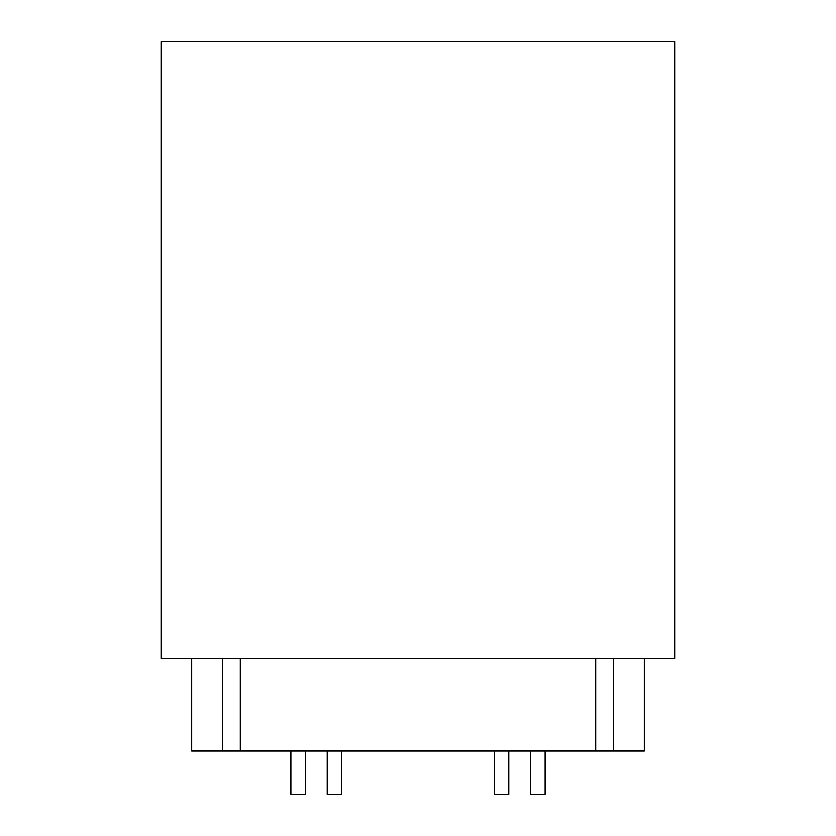 <?xml version="1.0" encoding="UTF-8"?>
<svg xmlns="http://www.w3.org/2000/svg" width="836" height="836" viewBox="0 0 836 836"><rect width="100%" height="100%" fill="white"/><g stroke="black" fill="none" stroke-linecap="round" stroke-linejoin="round"><path stroke-width="1.25" d="M290.876 751.031L290.876 794.2L305.276 794.2L305.276 751.031L305.276 794.2M494.389 751.031L494.389 794.2L508.779 794.2L508.779 751.031M530.724 751.031L530.724 794.2L545.124 794.2L545.124 751.031M327.221 751.031L327.221 794.2L341.61 794.2L341.61 751.031M418 41.8L674.965 41.8L674.965 658.517L161.034 658.517L161.034 41.8L418 41.8M240.308 658.517L240.308 751.031L595.692 751.031L595.692 658.517M644.326 658.517L644.326 751.031L595.692 751.031M240.308 751.031L191.674 751.031L191.674 658.517M222.512 658.517L222.512 751.031M613.488 658.517L613.488 751.031"/></g></svg>

